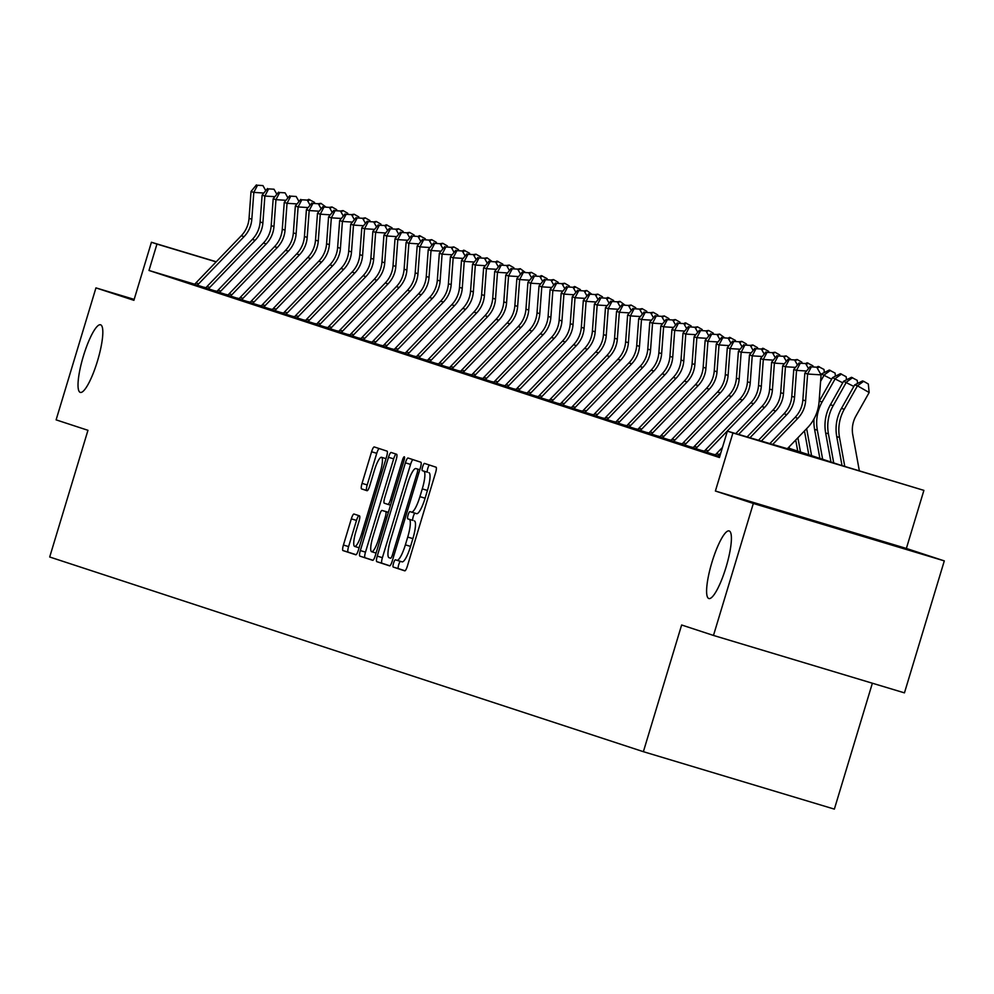 <?xml version="1.0" encoding="UTF-8"?>
<svg xmlns="http://www.w3.org/2000/svg" width="994" height="994" viewBox="0 0 994 994"><rect width="100%" height="100%" fill="white"/><g stroke="black" fill="none" stroke-linecap="round" stroke-linejoin="round"><path stroke-width="1.49" d="M393.549 563.176A3.79 0.795 -73.3 0 0 393.214 567.052L404.757 570.842A5.417 1.143 -73.3 0 0 404.769 570.842A5.417 1.143 -73.3 0 0 407.416 566.008L435.571 472.746A5.417 1.143 -73.3 0 0 436.055 467.205L424.5 463.415A3.79 0.795 -73.3 0 0 422.636 466.795A3.79 0.795 -73.3 0 0 422.313 470.671L423.804 471.156A17.32 3.665 -73.3 0 1 422.276 488.886L419.928 496.652A17.32 3.665 -73.3 0 1 411.466 512.096L409.95 511.612A3.79 0.795 -73.3 0 0 409.95 511.599A3.79 0.795 -73.3 0 0 408.099 514.979A3.79 0.795 -73.3 0 0 407.764 518.856L409.255 519.353A17.32 3.665 -73.3 0 1 407.726 537.071L405.378 544.849A17.32 3.665 -73.3 0 1 396.917 560.293A17.32 3.665 -73.3 0 0 396.917 560.293L395.401 559.796A3.79 0.795 -73.3 0 0 393.549 563.176M400.433 561.349A3.79 0.795 -73.3 0 0 398.706 564.729A3.79 0.795 -73.3 0 0 398.37 568.605L405.043 570.792M429.42 465.03A3.79 0.795 -73.3 0 0 427.805 468.348A3.79 0.795 -73.3 0 0 427.47 472.225L423.804 471.156M414.983 513.165A3.79 0.795 -73.3 0 0 413.255 516.532A3.79 0.795 -73.3 0 0 412.92 520.409L409.255 519.353M97.511 360.921A35.287 7.455 -73.3 0 0 100.593 324.802A35.287 7.455 -73.3 0 0 83.334 356.274A35.287 7.455 -73.3 0 0 80.265 392.394A35.287 7.455 -73.3 0 0 97.511 360.921M726.092 567.052A35.287 7.455 -73.3 0 0 729.161 530.933A35.287 7.455 -73.3 0 0 711.915 562.405A35.287 7.455 -73.3 0 0 708.846 598.525A35.287 7.455 -73.3 0 0 726.092 567.052M353.988 514.035A5.417 1.143 -73.3 0 0 353.976 514.035A5.417 1.143 -73.3 0 0 351.329 518.868L343.427 545.035A5.417 1.143 -73.3 0 0 342.955 550.564L355.777 554.776A5.417 1.143 -73.3 0 0 355.79 554.776A5.417 1.143 -73.3 0 0 358.436 549.955L386.591 456.681A5.417 1.143 -73.3 0 0 387.076 451.139L374.241 446.94A5.417 1.143 -73.3 0 0 371.594 451.761L362.052 483.37A5.417 1.143 -73.3 0 0 361.567 488.911L367.059 490.713A5.417 1.143 -73.3 0 0 367.072 490.713A5.417 1.143 -73.3 0 0 369.718 485.88L374.44 470.212A14.475 3.057 -73.3 0 1 381.522 457.302A14.475 3.057 -73.3 0 1 380.267 472.113L361.729 533.517A14.475 3.057 -73.3 0 1 354.647 546.427A14.475 3.057 -73.3 0 1 355.902 531.616L358.996 521.378A5.417 1.143 -73.3 0 0 359.468 515.836L353.988 514.035M416.623 513.649L411.466 512.096A17.32 3.665 -73.3 0 0 411.466 512.096L416.61 513.649A17.32 3.665 -73.3 0 0 416.623 513.649A17.32 3.665 -73.3 0 0 425.097 498.205L419.928 496.652M194.749 284.234L148.988 270.467L156.953 244.077L151.423 242.263L216.257 261.757M713.481 635.439L753.328 503.461L944.3 560.889L904.453 692.868L713.481 635.439L681.635 624.99L643.379 751.688L49.7 557L87.957 430.303L56.111 419.866L95.946 287.887L133.892 300.325L151.423 242.263M944.3 560.889L906.366 548.452L715.394 491.024L753.328 503.461M715.394 491.024L732.926 432.949L727.384 431.135L787.372 448.704M148.988 270.467L719.42 457.526L727.384 431.135M377.248 556.118A5.417 1.143 -73.3 0 0 376.763 561.66L389.598 565.859A5.417 1.143 -73.3 0 0 392.245 561.038L420.412 467.764A5.417 1.143 -73.3 0 0 420.884 462.235L408.049 458.023A5.417 1.143 -73.3 0 0 405.403 462.844L377.248 556.118L382.404 557.671A5.417 1.143 -73.3 0 0 381.932 563.213L389.872 565.81M372.688 560.318L359.865 556.118A5.417 1.143 -73.3 0 1 360.337 550.577L388.492 457.302A5.417 1.143 -73.3 0 1 391.139 452.481A5.417 1.143 -73.3 0 0 391.139 452.481L396.643 454.283A5.417 1.143 -73.3 0 1 396.159 459.824L384.74 497.646A5.417 1.143 -73.3 0 0 384.268 503.188L387.908 504.38A5.417 1.143 -73.3 0 0 390.555 499.547L402.446 460.172A3.79 0.795 -73.3 0 1 404.297 456.793A3.79 0.795 -73.3 0 1 403.974 460.669L375.347 555.497A5.417 1.143 -73.3 0 1 372.7 560.318A5.417 1.143 -73.3 0 0 372.7 560.318L372.688 560.318M134.178 299.38L95.946 287.887M715.245 455.053L719.706 456.581M704.162 451.425L715.32 454.954M693.091 447.797L704.237 451.326M682.008 444.156L693.166 447.698M670.938 440.528L682.083 444.057M659.854 436.9L671.012 440.429M648.784 433.26L659.941 436.801M637.701 429.632L648.858 433.16M626.63 426.004L637.788 429.532M615.559 422.363L626.705 425.904M604.476 418.735L615.634 422.264M593.406 415.107L604.551 418.636M582.322 411.466L593.48 415.007M571.252 407.838L582.397 411.367M560.169 404.21L571.326 407.739M549.098 400.57L560.256 404.111M538.015 396.941L549.173 400.47M526.944 393.313L538.102 396.842M515.874 389.673L527.019 393.214M504.79 386.045L515.948 389.573M493.72 382.417L504.865 385.945M482.637 378.776L493.794 382.317M471.566 375.148L482.711 378.677M460.483 371.52L471.641 375.049M449.412 367.879L460.57 371.421M438.329 364.251L449.487 367.78M427.258 360.623L438.416 364.152M416.188 356.983L427.333 360.524M405.105 353.355L416.262 356.883M394.034 349.726L405.179 353.255M382.951 346.086L394.109 349.627M371.88 342.458L383.025 345.987M360.797 338.83L371.955 342.358M349.726 335.189L360.884 338.73M338.643 331.561L349.801 335.09M327.573 327.933L338.73 331.462M316.502 324.292L327.647 327.834M305.419 320.664L316.577 324.193M294.348 317.036L305.493 320.565M283.265 313.396L294.423 316.937M272.194 309.768L283.34 313.296M261.111 306.14L272.269 309.668M250.041 302.499L261.198 306.04M238.958 298.871L250.115 302.4M227.887 295.243L239.045 298.772M216.816 291.602L227.961 295.143M205.733 287.974L216.891 291.503M715.407 454.842L713.804 454.32M704.336 451.214L702.733 450.692M693.253 447.586L691.65 447.051M682.182 443.945L680.579 443.423M671.099 440.317L669.496 439.795M660.028 436.689L658.426 436.167M648.945 433.049L647.342 432.527M637.875 429.42L636.272 428.899M626.792 425.792L625.189 425.27M615.721 422.152L614.118 421.63M604.65 418.524L603.047 418.002M593.567 414.896L591.964 414.374M582.496 411.255L580.894 410.733M571.413 407.627L569.811 407.105M560.343 403.999L558.74 403.477M549.26 400.358L547.657 399.837M538.189 396.73L536.586 396.208M527.106 393.102L525.503 392.58M516.035 389.462L514.432 388.94M504.964 385.834L503.349 385.312M493.881 382.205L492.278 381.684M482.811 378.565L481.208 378.043M471.728 374.937L470.125 374.415M460.657 371.309L459.054 370.787M449.574 367.668L447.971 367.146M438.503 364.04L436.9 363.518M427.42 360.412L425.817 359.89M416.349 356.771L414.746 356.25M405.279 353.143L403.663 352.621M394.196 349.515L392.593 348.993M383.125 345.875L381.522 345.353M372.042 342.247L370.439 341.725M360.971 338.619L359.368 338.097M349.888 334.978L348.285 334.456M338.817 331.35L337.214 330.828M327.734 327.722L326.131 327.2M316.664 324.081L315.061 323.559M305.593 320.453L303.978 319.931M294.51 316.825L292.907 316.303M283.439 313.185L281.836 312.663M272.356 309.556L270.753 309.035M261.285 305.928L259.683 305.406M250.202 302.288L248.599 301.766M239.132 298.66L237.529 298.138M228.048 295.032L226.446 294.51M216.978 291.391L215.375 290.869M205.895 287.763L204.292 287.241M205.808 287.875L194.662 284.346M643.379 751.688L834.364 809.116L872.372 683.213M788.08 447.959L840.936 465.279L923.898 490.377L732.926 432.949M906.366 548.452L923.898 490.377M216.145 261.882L156.953 244.077M402.073 561.846L396.917 560.293L402.061 561.834A17.32 3.665 -73.3 0 0 402.073 561.846A17.32 3.665 -73.3 0 0 410.547 546.402L405.378 544.849M414.411 520.906A17.32 3.665 -73.3 0 1 412.883 538.624L410.547 546.402M428.961 472.709A17.32 3.665 -73.3 0 1 427.432 490.44L425.097 498.205M412.932 459.626A5.417 1.143 -73.3 0 0 410.559 464.397L382.404 557.671M390.592 558.218L390.592 558.218A3.79 0.795 -73.3 0 0 392.444 554.838L417.169 472.97A3.79 0.795 -73.3 0 0 417.492 469.093L415.927 468.572A17.32 3.665 -73.3 0 0 415.902 468.572A17.32 3.665 -73.3 0 0 407.441 484.016L390.543 539.978A17.32 3.665 -73.3 0 0 389.014 557.696L390.592 558.218M372.974 560.268L359.865 556.118M396.034 454.084A5.417 1.143 -73.3 0 0 393.661 458.855L365.494 552.13A5.417 1.143 -73.3 0 0 365.022 557.659M372.887 536.897A14.475 3.057 -73.3 0 0 371.632 551.72A14.475 3.057 -73.3 0 0 378.702 538.798L385.237 517.166A5.417 1.143 -73.3 0 0 385.722 511.637L382.069 510.431A5.417 1.143 -73.3 0 0 379.422 515.265L372.887 536.897M387.225 511.985L382.069 510.431L387.225 511.985A5.417 1.143 -73.3 0 0 387.225 511.985L388.368 512.357M379.124 448.542A5.417 1.143 -73.3 0 0 376.751 453.314L367.208 484.923A5.417 1.143 -73.3 0 0 366.736 490.464L367.345 490.663M358.871 515.637A5.417 1.143 -73.3 0 0 356.498 520.421L348.596 546.588A5.417 1.143 -73.3 0 0 348.111 552.117L356.063 554.727M859.35 470.821L852.777 434.8A27.571 26.95 -71.8 0 1 855.946 416.001L869.154 392.518L857.462 385.809L844.254 409.279A41.363 40.419 108.2 0 0 839.508 437.484L844.776 466.434M863.649 381.311L857.462 385.809L854.691 384.902L862.543 380.938L863.649 381.311L868.321 383.995L869.154 392.518M854.691 384.902L841.483 408.372A41.363 40.419 108.2 0 0 836.737 436.577L842.03 465.614M769.617 443.833L795.088 417.381A27.571 26.95 108.2 0 0 802.854 399.961L804.842 373.11L807.613 374.017L811.352 366.861L816.745 367.196L811.352 366.861M772.45 444.691L797.859 418.288A27.571 26.95 108.2 0 0 805.625 400.868L807.613 374.017L821.081 374.875L819.093 401.713A41.363 40.419 -71.8 0 1 807.439 427.842L787.012 449.064M821.081 374.875L816.745 367.196M810.247 366.5L804.842 373.11M853.821 386.442L843.608 381.261L851.46 377.31L857.25 380.367L857.549 383.46M852.566 377.67L846.379 382.181L833.183 405.651A41.363 40.419 108.2 0 0 828.424 433.856L833.717 462.918M843.608 381.261L830.412 404.744A41.363 40.419 108.2 0 0 825.654 432.949L830.959 462.011M842.738 382.814L832.537 377.633L840.39 373.682L846.167 376.726L846.478 379.82M841.496 374.042L835.308 378.54L822.1 402.011A41.363 40.419 108.2 0 0 817.354 430.228L822.647 459.29M832.537 377.633L819.329 401.104A41.363 40.419 108.2 0 0 819.106 401.514M814.011 418.896A41.363 40.419 108.2 0 0 814.583 429.309L819.876 458.383M831.667 379.186L821.454 374.005L829.307 370.041L835.097 373.098L835.395 376.192M830.412 370.414L824.225 374.912L820.597 381.361M821.454 374.005L821.032 374.775M804.457 430.936L808.805 454.743M806.656 428.662L811.576 455.65M816.695 367.184L818.236 366.413L824.014 369.47L824.324 372.564M795.709 440.031L797.722 451.114M797.896 437.758L800.493 452.022M819.342 366.774L817.329 368.24M758.323 440.441L784.005 413.74A27.571 26.95 108.2 0 0 791.783 396.32L793.771 369.482L796.542 370.389L800.282 363.232L805.662 363.568L800.282 363.232M761.143 441.286L786.776 414.647A27.571 26.95 108.2 0 0 794.554 397.227L796.542 370.389L806.556 371.023M808.52 368.612L805.662 363.568L807.153 362.785L812.943 365.829L813.03 366.674M799.176 362.86L793.771 369.482M747.016 437.037L772.934 410.112A27.571 26.95 108.2 0 0 780.7 392.692L782.688 365.842L785.459 366.749L789.199 359.592L794.591 359.94L789.199 359.592M749.849 437.894L775.705 411.019A27.571 26.95 108.2 0 0 783.471 393.599L785.459 366.749L795.473 367.382M797.449 364.984L794.591 359.94M788.093 359.232L782.688 365.842M735.722 433.645L761.864 406.484A27.571 26.95 108.2 0 0 769.629 389.064L771.617 362.214L774.388 363.121L778.128 355.964L783.508 356.299L778.128 355.964M738.542 434.49L764.622 407.391A27.571 26.95 108.2 0 0 772.4 389.971L774.388 363.121L784.403 363.754M717.954 456.035A19.296 18.861 -71.8 0 1 719.258 454.531L720.799 452.929M715.183 455.128A19.296 18.861 -71.8 0 1 716.488 453.624L722.476 447.412M786.366 361.344L783.508 356.299M777.022 355.603L771.617 362.214M704.112 451.5A19.296 18.861 -71.8 0 1 705.417 449.984L750.781 402.843A27.571 26.95 108.2 0 0 758.546 385.423L760.547 358.586L763.305 359.493L767.045 352.336L772.437 352.671L767.045 352.336M706.883 452.407A19.296 18.861 -71.8 0 1 708.188 450.891L753.551 403.75A27.571 26.95 108.2 0 0 761.317 386.331L763.305 359.493L773.32 360.126M775.295 357.716L772.437 352.671M765.939 351.963L760.547 358.586M789.137 446.865L789.422 448.393M808.259 363.145L806.258 364.612M693.029 447.859A19.296 18.861 -71.8 0 1 694.346 446.356L739.71 399.215A27.571 26.95 108.2 0 0 747.476 381.795L749.464 354.945L752.234 355.852L755.974 348.695L761.354 349.043L755.974 348.695M695.8 448.766A19.296 18.861 -71.8 0 1 697.105 447.263L742.468 400.122A27.571 26.95 108.2 0 0 750.246 382.702L752.234 355.852L762.249 356.486M764.212 354.088L761.354 349.043L762.858 348.248L768.635 351.304L768.722 352.149M754.868 348.335L749.464 354.945M794.541 359.927L797.188 359.517L801.872 362.201L801.947 363.046M797.188 359.517L795.175 360.971M681.959 444.231A19.296 18.861 -71.8 0 1 683.263 442.728L728.627 395.587A27.571 26.95 108.2 0 0 736.405 378.167L738.393 351.317L741.164 352.224L744.891 345.067L750.284 345.403L744.891 345.067M684.729 445.138A19.296 18.861 -71.8 0 1 686.034 443.635L731.398 396.494A27.571 26.95 108.2 0 0 739.163 379.074L741.164 352.224L751.178 352.858M753.141 350.447L750.284 345.403M743.785 344.707L738.393 351.317M783.471 356.287L786.117 355.877L790.876 359.406M786.117 355.877L784.104 357.343M670.875 440.603A19.296 18.861 -71.8 0 1 672.192 439.087L717.556 391.947A27.571 26.95 108.2 0 0 725.322 374.527L727.31 347.689L730.081 348.596L733.821 341.439L739.201 341.774L733.821 341.439M673.646 441.51A19.296 18.861 -71.8 0 1 674.963 439.994L720.327 392.854A27.571 26.95 108.2 0 0 728.093 375.434L730.081 348.596L740.095 349.229M742.058 346.819L739.201 341.774M732.715 341.066L727.31 347.689M772.388 352.659L775.034 352.249L779.718 354.933L779.793 355.777M775.034 352.249L773.021 353.715M659.805 436.962A19.296 18.861 -71.8 0 1 661.109 435.459L706.473 388.319A27.571 26.95 108.2 0 0 714.251 370.899L716.239 344.048L719.01 344.955L722.75 337.798L728.13 338.146L722.75 337.798M662.576 437.869A19.296 18.861 -71.8 0 1 663.88 436.366L709.244 389.226A27.571 26.95 108.2 0 0 717.009 371.806L719.01 344.955L729.024 345.589M730.988 343.191L728.13 338.146L729.621 337.351L735.411 340.408L735.485 341.253M721.632 337.438L716.239 344.048M763.964 348.621L761.951 350.074M648.722 433.334A19.296 18.861 -71.8 0 1 650.039 431.831L695.402 384.69A27.571 26.95 108.2 0 0 703.168 367.271L705.156 340.42L707.927 341.327L711.667 334.17L717.059 334.506L711.667 334.17M651.492 434.241A19.296 18.861 -71.8 0 1 652.809 432.738L698.173 385.597A27.571 26.95 108.2 0 0 705.939 368.178L707.927 341.327L717.941 341.961M719.904 339.55L717.059 334.506M710.561 333.81L705.156 340.42M750.246 345.39L752.88 344.98L757.565 347.676L757.639 348.509M752.88 344.98L750.868 346.446M637.651 429.706A19.296 18.861 -71.8 0 1 638.956 428.19L684.319 381.05A27.571 26.95 108.2 0 0 692.097 363.63L694.085 336.792L696.856 337.699L700.596 330.542L705.976 330.878L700.596 330.542M640.422 430.613A19.296 18.861 -71.8 0 1 641.726 429.097L687.09 381.957A27.571 26.95 108.2 0 0 694.868 364.537L696.856 337.699L706.871 338.333M708.834 335.922L705.976 330.878M699.478 330.17L694.085 336.792M739.163 341.762L741.81 341.352L746.482 344.036L746.569 344.881M741.81 341.352L739.797 342.818M626.58 426.066A19.296 18.861 -71.8 0 1 627.885 424.562L673.249 377.422A27.571 26.95 108.2 0 0 681.014 360.002L683.002 333.152L685.773 334.059L689.513 326.902L694.905 327.25L689.513 326.902M629.339 426.973A19.296 18.861 -71.8 0 1 630.656 425.469L676.019 378.329A27.571 26.95 108.2 0 0 683.785 360.909L685.773 334.059L695.788 334.692M697.763 332.294L694.905 327.25M688.407 326.541L683.002 333.152M730.727 337.724L728.714 339.178M615.497 422.438A19.296 18.861 -71.8 0 1 616.802 420.934L662.166 373.794A27.571 26.95 108.2 0 0 669.944 356.374L671.932 329.523L674.702 330.43L678.442 323.274L683.822 323.609L678.442 323.274M618.268 423.345A19.296 18.861 -71.8 0 1 619.573 421.841L664.936 374.701A27.571 26.95 108.2 0 0 672.714 357.281L674.702 330.43L684.717 331.064M686.68 328.654L683.822 323.609L685.313 322.826L691.103 325.883L691.19 326.715M677.336 322.913L671.932 329.523M604.427 418.809A19.296 18.861 -71.8 0 1 605.731 417.294L651.095 370.153A27.571 26.95 108.2 0 0 658.86 352.733L660.861 325.895L663.619 326.802L667.359 319.646L672.752 319.981L667.359 319.646M607.197 419.716A19.296 18.861 -71.8 0 1 608.502 418.201L653.866 371.06A27.571 26.95 108.2 0 0 661.631 353.64L663.619 326.802L673.634 327.436M675.609 325.026L672.752 319.981M666.253 319.273L660.861 325.895M593.343 415.169A19.296 18.861 -71.8 0 1 594.66 413.666L640.024 366.525A27.571 26.95 108.2 0 0 647.79 349.105L649.778 322.255L652.549 323.162L656.288 316.005L661.669 316.353L656.288 316.005M596.114 416.076A19.296 18.861 -71.8 0 1 597.419 414.573L642.783 367.432A27.571 26.95 108.2 0 0 650.561 350.012L652.549 323.162L662.563 323.796M664.526 321.397L661.669 316.353M655.183 315.645L649.778 322.255M717.009 334.493L719.656 334.083L724.415 337.612M719.656 334.083L717.643 335.55M705.939 330.865L708.573 330.455L713.257 333.139L713.344 333.984M708.573 330.455L706.572 331.921M694.856 327.237L697.502 326.827L702.174 329.511L702.261 330.356M697.502 326.827L695.489 328.281M582.273 411.541A19.296 18.861 -71.8 0 1 583.577 410.037L628.941 362.897A27.571 26.95 108.2 0 0 636.719 345.477L638.707 318.627L641.478 319.534L645.205 312.377L650.598 312.712L645.205 312.377M585.044 412.448A19.296 18.861 -71.8 0 1 586.348 410.944L631.712 363.804A27.571 26.95 108.2 0 0 639.477 346.384L641.478 319.534L651.492 320.167M653.456 317.757L650.598 312.712M644.1 312.017L638.707 318.627M686.432 323.187L684.419 324.653M571.19 407.913A19.296 18.861 -71.8 0 1 572.507 406.397L617.87 359.256A27.571 26.95 108.2 0 0 625.636 341.837L627.624 314.999L630.395 315.906L634.135 308.749L639.515 309.084L634.135 308.749M573.96 408.82A19.296 18.861 -71.8 0 1 575.277 407.304L620.641 360.163A27.571 26.95 108.2 0 0 628.407 342.744L630.395 315.906L640.409 316.539M642.372 314.129L639.515 309.084M633.029 308.376L627.624 314.999M672.702 319.969L675.348 319.559L680.033 322.242L680.107 323.087M675.348 319.559L673.336 321.025M560.119 404.272A19.296 18.861 -71.8 0 1 561.424 402.769L606.787 355.628A27.571 26.95 108.2 0 0 614.565 338.208L616.553 311.358L619.324 312.265L623.064 305.108L628.444 305.456L623.064 305.108M562.89 405.179A19.296 18.861 -71.8 0 1 564.194 403.676L609.558 356.535A27.571 26.95 108.2 0 0 617.324 339.116L619.324 312.265L629.339 312.899M631.302 310.501L628.444 305.456M621.946 304.748L616.553 311.358M661.631 316.34L664.278 315.93L668.95 318.614L669.037 319.459M664.278 315.93L662.265 317.384M549.036 400.644A19.296 18.861 -71.8 0 1 550.353 399.141L595.717 352A27.571 26.95 108.2 0 0 603.482 334.58L605.47 307.73L608.241 308.637L611.981 301.48L617.373 301.816L611.981 301.48M551.807 401.551A19.296 18.861 -71.8 0 1 553.124 400.048L598.487 352.907A27.571 26.95 108.2 0 0 606.253 335.487L608.241 308.637L618.256 309.271M620.219 306.86L617.373 301.816M610.875 301.12L605.47 307.73M650.561 312.7L653.195 312.29L657.879 314.986L657.953 315.819M653.195 312.29L651.182 313.756M537.965 397.016A19.296 18.861 -71.8 0 1 539.27 395.5L584.634 348.36A27.571 26.95 108.2 0 0 592.412 330.94L594.4 304.102L597.17 305.009L600.91 297.852L606.29 298.188L600.91 297.852M540.736 397.923A19.296 18.861 -71.8 0 1 542.041 396.407L587.404 349.267A27.571 26.95 108.2 0 0 595.182 331.847L597.17 305.009L607.185 305.643M609.148 303.232L606.29 298.188L607.781 297.405L613.571 300.449L613.658 301.294M599.792 297.479L594.4 304.102M639.477 309.072L642.124 308.662L646.796 311.346L646.883 312.191M642.124 308.662L640.111 310.128M526.895 393.375A19.296 18.861 -71.8 0 1 528.199 391.872L573.563 344.732A27.571 26.95 108.2 0 0 581.328 327.312L583.316 300.461L586.087 301.368L589.827 294.212L595.22 294.559L589.827 294.212M529.653 394.283A19.296 18.861 -71.8 0 1 530.97 392.779L576.334 345.639A27.571 26.95 108.2 0 0 584.099 328.219L586.087 301.368L596.102 302.002M598.077 299.604L595.22 294.559M588.721 293.851L583.316 300.461M628.407 305.444L631.041 305.034L635.725 307.718L635.8 308.562M631.041 305.034L629.028 306.487M515.811 389.747A19.296 18.861 -71.8 0 1 517.116 388.244L562.48 341.104A27.571 26.95 108.2 0 0 570.258 323.684L572.246 296.833L575.017 297.74L578.756 290.583L584.137 290.919L578.756 290.583M518.582 390.654A19.296 18.861 -71.8 0 1 519.887 389.151L565.251 342.011A27.571 26.95 108.2 0 0 573.029 324.591L575.017 297.74L585.031 298.374M586.994 295.963L584.137 290.919M577.651 290.223L572.246 296.833M617.324 301.803L619.97 301.393L624.729 304.922M619.97 301.393L617.957 302.859M504.741 386.119A19.296 18.861 -71.8 0 1 506.045 384.603L551.409 337.463A27.571 26.95 108.2 0 0 559.175 320.043L561.175 293.205L563.933 294.112L567.673 286.955L573.066 287.291L567.673 286.955M507.512 387.026A19.296 18.861 -71.8 0 1 508.816 385.51L554.18 338.37A27.571 26.95 108.2 0 0 561.945 320.95L563.933 294.112L573.948 294.746M575.924 292.335L573.066 287.291L574.557 286.508L580.347 289.552L580.421 290.397M566.568 286.583L561.175 293.205M608.887 297.765L606.874 299.231M595.17 294.547L597.816 294.137L602.488 296.821L602.575 297.666M597.816 294.137L595.804 295.591M584.099 290.907L586.746 290.497L591.505 294.025M586.746 290.497L584.733 291.963M493.658 382.479A19.296 18.861 -71.8 0 1 494.975 380.975L540.338 333.835A27.571 26.95 108.2 0 0 548.104 316.415L550.092 289.565L552.863 290.472L556.603 283.315L561.983 283.663L556.603 283.315M496.428 383.386A19.296 18.861 -71.8 0 1 497.733 381.882L543.097 334.742A27.571 26.95 108.2 0 0 550.875 317.322L552.863 290.472L562.877 291.105M564.841 288.707L561.983 283.663M555.497 282.955L550.092 289.565M482.587 378.851A19.296 18.861 -71.8 0 1 483.892 377.347L529.255 330.207A27.571 26.95 108.2 0 0 537.021 312.787L539.021 285.937L541.792 286.844L545.52 279.687L550.912 280.022L545.52 279.687M485.358 379.758A19.296 18.861 -71.8 0 1 486.662 378.254L532.026 331.114A27.571 26.95 108.2 0 0 539.792 313.694L541.792 286.844L551.807 287.477M553.77 285.067L550.912 280.022M544.414 279.326L539.021 285.937M471.504 375.223A19.296 18.861 -71.8 0 1 472.821 373.707L518.185 326.566A27.571 26.95 108.2 0 0 525.95 309.146L527.938 282.308L530.709 283.215L534.449 276.059L539.829 276.394L534.449 276.059M474.275 376.13A19.296 18.861 -71.8 0 1 475.592 374.614L520.955 327.473A27.571 26.95 108.2 0 0 528.721 310.053L530.709 283.215L540.724 283.849M542.687 281.439L539.829 276.394L541.332 275.611L547.11 278.655L547.197 279.5M533.343 275.686L527.938 282.308M575.663 286.868L573.65 288.335M460.433 371.582A19.296 18.861 -71.8 0 1 461.738 370.079L507.102 322.938A27.571 26.95 108.2 0 0 514.88 305.518L516.868 278.668L519.638 279.575L523.366 272.418L528.758 272.766L523.366 272.418M463.204 372.489A19.296 18.861 -71.8 0 1 464.509 370.986L509.872 323.845A27.571 26.95 108.2 0 0 517.638 306.425L519.638 279.575L529.653 280.209M531.616 277.811L528.758 272.766M522.26 272.058L516.868 278.668M561.945 283.65L564.592 283.24L569.264 285.924L569.351 286.769M564.592 283.24L562.579 284.694M449.35 367.954A19.296 18.861 -71.8 0 1 450.667 366.451L496.031 319.31A27.571 26.95 108.2 0 0 503.796 301.89L505.784 275.04L508.555 275.947L512.295 268.79L517.688 269.125L512.295 268.79M452.121 368.861A19.296 18.861 -71.8 0 1 453.438 367.358L498.802 320.217A27.571 26.95 108.2 0 0 506.567 302.797L508.555 275.947L518.57 276.58M520.533 274.17L517.688 269.125M511.189 268.43L505.784 275.04M550.862 280.01L553.509 279.6L558.193 282.296L558.268 283.128M553.509 279.6L551.496 281.066M438.279 364.326A19.296 18.861 -71.8 0 1 439.584 362.81L484.948 315.67A27.571 26.95 108.2 0 0 492.726 298.25L494.714 271.412L497.485 272.319L501.224 265.162L506.605 265.497L501.224 265.162M441.05 365.233A19.296 18.861 -71.8 0 1 442.355 363.717L487.719 316.577A27.571 26.95 108.2 0 0 495.497 299.157L497.485 272.319L507.499 272.952M509.462 270.542L506.605 265.497M500.106 264.789L494.714 271.412M542.438 275.972L540.425 277.438M427.209 360.685A19.296 18.861 -71.8 0 1 428.513 359.182L473.877 312.041A27.571 26.95 108.2 0 0 481.643 294.622L483.631 267.771L486.401 268.678L490.141 261.521L495.534 261.869L490.141 261.521M429.967 361.592A19.296 18.861 -71.8 0 1 431.284 360.089L476.648 312.948A27.571 26.95 108.2 0 0 484.413 295.529L486.401 268.678L496.416 269.312M498.392 266.914L495.534 261.869L497.025 261.074L502.802 264.131L502.889 264.976M489.036 261.161L483.631 267.771M528.721 272.754L531.355 272.344L536.039 275.027L536.114 275.872M531.355 272.344L529.342 273.797M517.638 269.113L520.284 268.703L525.043 272.232M520.284 268.703L518.272 270.169M506.567 265.485L509.201 265.075L513.886 267.759L513.973 268.604M509.201 265.075L507.188 266.541M416.126 357.057A19.296 18.861 -71.8 0 1 417.43 355.554L462.794 308.413A27.571 26.95 108.2 0 0 470.572 290.993L472.56 264.143L475.331 265.05L479.071 257.893L484.451 258.229L479.071 257.893M418.896 357.964A19.296 18.861 -71.8 0 1 420.201 356.461L465.565 309.32A27.571 26.95 108.2 0 0 473.343 291.901L475.331 265.05L485.345 265.684M487.308 263.273L484.451 258.229M477.965 257.533L472.56 264.143M405.055 353.429A19.296 18.861 -71.8 0 1 406.36 351.913L451.723 304.773A27.571 26.95 108.2 0 0 459.489 287.353L461.489 260.515L464.248 261.422L467.988 254.265L473.38 254.601L467.988 254.265M407.826 354.336A19.296 18.861 -71.8 0 1 409.13 352.82L454.494 305.68A27.571 26.95 108.2 0 0 462.26 288.26L464.248 261.422L474.262 262.056M476.238 259.645L473.38 254.601M466.882 253.892L461.489 260.515M393.972 349.789A19.296 18.861 -71.8 0 1 395.289 348.285L440.653 301.145A27.571 26.95 108.2 0 0 448.418 283.725L450.406 256.874L453.177 257.781L456.917 250.625L462.297 250.973L456.917 250.625M396.743 350.696A19.296 18.861 -71.8 0 1 398.047 349.192L443.411 302.052A27.571 26.95 108.2 0 0 451.189 284.632L453.177 257.781L463.192 258.415M465.155 256.017L462.297 250.973L463.788 250.177L469.578 253.234L469.665 254.079M455.811 250.264L450.406 256.874M498.131 261.447L496.118 262.901M382.901 346.161A19.296 18.861 -71.8 0 1 384.206 344.657L429.57 297.517A27.571 26.95 108.2 0 0 437.335 280.097L439.336 253.246L442.094 254.153L445.834 246.997L451.226 247.332L445.834 246.997M385.672 347.068A19.296 18.861 -71.8 0 1 386.977 345.564L432.34 298.424A27.571 26.95 108.2 0 0 440.106 281.004L442.094 254.153L452.121 254.787M454.084 252.377L451.226 247.332M444.728 246.636L439.336 253.246M484.413 258.216L487.06 257.806L491.819 261.335M487.06 257.806L485.047 259.272M371.818 342.532A19.296 18.861 -71.8 0 1 373.135 341.017L418.499 293.876A27.571 26.95 108.2 0 0 426.264 276.456L428.252 249.618L431.023 250.525L434.763 243.368L440.143 243.704L434.763 243.368M374.589 343.439A19.296 18.861 -71.8 0 1 375.906 341.924L421.27 294.783A27.571 26.95 108.2 0 0 429.035 277.363L431.023 250.525L441.038 251.159M443.001 248.748L440.143 243.704M433.657 242.996L428.252 249.618M473.33 254.588L475.977 254.178L480.661 256.862L480.736 257.707M475.977 254.178L473.964 255.644M360.747 338.892A19.296 18.861 -71.8 0 1 362.052 337.388L407.416 290.248A27.571 26.95 108.2 0 0 415.194 272.828L417.182 245.978L419.953 246.885L423.68 239.728L429.073 240.076L423.68 239.728M363.518 339.799A19.296 18.861 -71.8 0 1 364.823 338.295L410.187 291.155A27.571 26.95 108.2 0 0 417.952 273.735L419.953 246.885L429.967 247.518M431.93 245.12L429.073 240.076M422.574 239.368L417.182 245.978M464.906 250.55L462.893 252.004M349.664 335.264A19.296 18.861 -71.8 0 1 350.981 333.76L396.345 286.62A27.571 26.95 108.2 0 0 404.111 269.2L406.099 242.35L408.869 243.257L412.609 236.1L418.002 236.435L412.609 236.1M352.435 336.171A19.296 18.861 -71.8 0 1 353.752 334.667L399.116 287.527A27.571 26.95 108.2 0 0 406.881 270.107L408.869 243.257L418.884 243.89M420.847 241.48L418.002 236.435L419.493 235.653L425.27 238.709L425.357 239.542M411.504 235.74L406.099 242.35M451.177 247.32L453.823 246.91L458.507 249.606L458.582 250.438M453.823 246.91L451.81 248.376M338.594 331.636A19.296 18.861 -71.8 0 1 339.898 330.12L385.262 282.979A27.571 26.95 108.2 0 0 393.04 265.56L395.028 238.722L397.799 239.629L401.539 232.472L406.919 232.807L401.539 232.472M341.364 332.543A19.296 18.861 -71.8 0 1 342.669 331.027L388.033 283.886A27.571 26.95 108.2 0 0 395.811 266.467L397.799 239.629L407.813 240.262M409.776 237.852L406.919 232.807M400.42 232.099L395.028 238.722M440.106 243.692L442.752 243.281L447.424 245.965L447.511 246.81M442.752 243.281L440.74 244.748M327.523 327.995A19.296 18.861 -71.8 0 1 328.828 326.492L374.191 279.351A27.571 26.95 108.2 0 0 381.957 261.931L383.945 235.081L386.716 235.988L390.456 228.831L395.848 229.179L390.456 228.831M330.281 328.902A19.296 18.861 -71.8 0 1 331.598 327.399L376.962 280.258A27.571 26.95 108.2 0 0 384.728 262.838L386.716 235.988L396.73 236.622M398.693 234.224L395.848 229.179M389.35 228.471L383.945 235.081M429.035 240.063L431.669 239.653L436.354 242.337L436.428 243.182M431.669 239.653L429.656 241.107M316.44 324.367A19.296 18.861 -71.8 0 1 317.745 322.864L363.108 275.723A27.571 26.95 108.2 0 0 370.886 258.303L372.874 231.453L375.645 232.36L379.385 225.203L384.765 225.539L379.385 225.203M319.211 325.274A19.296 18.861 -71.8 0 1 320.515 323.771L365.879 276.63A27.571 26.95 108.2 0 0 373.657 259.21L375.645 232.36L385.66 232.994M387.623 230.583L384.765 225.539L386.256 224.756L392.046 227.812L392.133 228.645M378.279 224.843L372.874 231.453M420.599 236.013L418.586 237.479M305.369 320.739A19.296 18.861 -71.8 0 1 306.674 319.223L352.038 272.083A27.571 26.95 108.2 0 0 359.803 254.663L361.804 227.825L364.562 228.732L368.302 221.575L373.694 221.91L368.302 221.575M308.14 321.646A19.296 18.861 -71.8 0 1 309.445 320.13L354.808 272.99A27.571 26.95 108.2 0 0 362.574 255.57L364.562 228.732L374.576 229.365M376.552 226.955L373.694 221.91M367.196 221.202L361.804 227.825M406.881 232.795L409.516 232.385L414.2 235.069L414.274 235.913M409.516 232.385L407.503 233.851M294.286 317.098A19.296 18.861 -71.8 0 1 295.603 315.595L340.967 268.455A27.571 26.95 108.2 0 0 348.732 251.035L350.72 224.184L353.491 225.091L357.231 217.934L362.611 218.282L357.231 217.934M297.057 318.005A19.296 18.861 -71.8 0 1 298.362 316.502L343.725 269.362A27.571 26.95 108.2 0 0 351.503 251.942L353.491 225.091L363.506 225.725M365.469 223.327L362.611 218.282M356.125 217.574L350.72 224.184M395.798 229.167L398.445 228.757L403.117 231.44L403.204 232.285M398.445 228.757L396.432 230.21M283.215 313.47A19.296 18.861 -71.8 0 1 284.52 311.967L329.884 264.826A27.571 26.95 108.2 0 0 337.649 247.407L339.65 220.556L342.408 221.463L346.148 214.306L351.541 214.642L346.148 214.306M285.986 314.377A19.296 18.861 -71.8 0 1 287.291 312.874L332.655 265.733A27.571 26.95 108.2 0 0 340.42 248.314L342.408 221.463L352.435 222.097M354.398 219.686L351.541 214.642M345.042 213.946L339.65 220.556M387.362 225.116L385.361 226.582M272.132 309.842A19.296 18.861 -71.8 0 1 273.449 308.326L318.813 261.186A27.571 26.95 108.2 0 0 326.579 243.766L328.567 216.928L331.337 217.835L335.077 210.678L340.457 211.014L335.077 210.678M274.903 310.749A19.296 18.861 -71.8 0 1 276.208 309.233L321.584 262.093A27.571 26.95 108.2 0 0 329.349 244.673L331.337 217.835L341.352 218.469M343.315 216.058L340.457 211.014M333.972 210.306L328.567 216.928M373.645 221.898L376.291 221.488L380.975 224.172L381.05 225.017M376.291 221.488L374.278 222.954M261.062 306.202A19.296 18.861 -71.8 0 1 262.366 304.698L307.73 257.558A27.571 26.95 108.2 0 0 315.508 240.138L317.496 213.288L320.267 214.195L323.994 207.038L329.387 207.386L323.994 207.038M263.832 307.109A19.296 18.861 -71.8 0 1 265.137 305.605L310.501 258.465A27.571 26.95 108.2 0 0 318.266 241.045L320.267 214.195L330.281 214.828M332.244 212.43L329.387 207.386M322.888 206.677L317.496 213.288M362.574 218.27L365.22 217.86L369.892 220.544L369.979 221.389M365.22 217.86L363.208 219.314M249.979 302.574A19.296 18.861 -71.8 0 1 251.296 301.07L296.659 253.93A27.571 26.95 108.2 0 0 304.425 236.51L306.413 209.659L309.184 210.566L312.924 203.41L318.316 203.745L312.924 203.41M252.749 303.481A19.296 18.861 -71.8 0 1 254.066 301.977L299.43 254.837A27.571 26.95 108.2 0 0 307.196 237.417L309.184 210.566L319.198 211.2M321.161 208.79L318.316 203.745M311.818 203.049L306.413 209.659M351.491 214.629L354.137 214.219L358.822 216.916L358.896 217.748M354.137 214.219L352.124 215.686M238.908 298.945A19.296 18.861 -71.8 0 1 240.213 297.43L285.576 250.289A27.571 26.95 108.2 0 0 293.354 232.869L295.342 206.031L298.113 206.938L301.853 199.782L307.233 200.117L301.853 199.782M241.679 299.853A19.296 18.861 -71.8 0 1 242.983 298.337L288.347 251.196A27.571 26.95 108.2 0 0 296.125 233.776L298.113 206.938L308.128 207.572M310.091 205.162L307.233 200.117L308.724 199.334L314.514 202.378L314.589 203.223M300.735 199.409L295.342 206.031M340.42 211.001L343.067 210.591L347.738 213.275L347.825 214.12M343.067 210.591L341.054 212.057M227.837 295.305A19.296 18.861 -71.8 0 1 229.142 293.802L274.506 246.661A27.571 26.95 108.2 0 0 282.271 229.241L284.259 202.391L287.03 203.298L290.77 196.141L296.162 196.489L290.77 196.141M230.596 296.212A19.296 18.861 -71.8 0 1 231.913 294.709L277.276 247.568A27.571 26.95 108.2 0 0 285.042 230.148L287.03 203.298L297.044 203.932M299.008 201.533L296.162 196.489M289.664 195.781L284.259 202.391M329.349 207.373L331.984 206.963L336.668 209.647L336.742 210.492M331.984 206.963L329.971 208.417M216.754 291.677A19.296 18.861 -71.8 0 1 218.059 290.173L263.422 243.033A27.571 26.95 108.2 0 0 271.2 225.613L273.188 198.763L275.959 199.67L279.699 192.513L285.079 192.848L279.699 192.513M219.525 292.584A19.296 18.861 -71.8 0 1 220.83 291.08L266.193 243.94A27.571 26.95 108.2 0 0 273.971 226.52L275.959 199.67L285.974 200.303M287.937 197.893L285.079 192.848M278.593 192.153L273.188 198.763M318.266 203.733L320.913 203.323L325.672 206.851M320.913 203.323L318.9 204.789M205.683 288.049A19.296 18.861 -71.8 0 1 206.988 286.533L252.352 239.392A27.571 26.95 108.2 0 0 260.117 221.973L262.118 195.135L264.876 196.042L268.616 188.885L274.009 189.22L268.616 188.885M208.442 288.956A19.296 18.861 -71.8 0 1 209.759 287.44L255.123 240.299A27.571 26.95 108.2 0 0 262.888 222.88L264.876 196.042L274.891 196.675M276.866 194.265L274.009 189.22M267.51 188.512L262.118 195.135M309.83 199.695L307.817 201.161M194.6 284.408A19.296 18.861 -71.8 0 1 195.917 282.905L241.281 235.764A27.571 26.95 108.2 0 0 249.047 218.345L251.035 191.494L253.805 192.401L257.545 185.244L262.925 185.592L257.545 185.244M197.371 285.315A19.296 18.861 -71.8 0 1 198.676 283.812L244.039 236.671A27.571 26.95 108.2 0 0 251.817 219.252L253.805 192.401L263.82 193.035M265.783 190.637L262.925 185.592M256.44 184.884L251.035 191.494M398.37 568.605L393.214 567.052M427.47 472.225L422.313 470.671M412.92 520.409L407.764 518.856M412.883 538.624L407.726 537.071M427.432 490.44L422.276 488.886M410.559 464.397L405.403 462.844M381.932 563.213L376.763 561.66M393.984 555.298L392.444 554.838M418.698 473.43L417.169 472.97M419.803 469.789L417.492 469.093M419.816 469.74L415.927 468.572L419.816 469.74M365.494 552.13L360.337 550.577M393.661 458.855L388.492 457.302M390.53 505.163L387.921 504.38L390.53 505.163M392.096 500.019L390.555 499.547M403.986 460.632L402.446 460.172M380.242 539.27L378.702 538.798M386.778 517.625L385.237 517.166M388.343 512.419L385.722 511.637M363.257 533.977L361.729 533.517M381.795 472.572L380.267 472.113M366.736 490.464L361.567 488.911M367.208 484.923L362.052 483.37M376.751 453.314L371.594 451.761M348.111 552.117L342.955 550.564M348.596 546.588L343.427 545.035M356.498 520.421L351.329 518.868M844.254 409.279L841.483 408.372M839.508 437.484L836.737 436.577M795.088 417.381L797.859 418.288M802.854 399.961L805.625 400.868M833.183 405.651L830.412 404.744M828.424 433.856L825.654 432.949M822.1 402.011L819.329 401.104M817.354 430.228L814.583 429.309M784.005 413.74L786.776 414.647M791.783 396.32L794.554 397.227M772.934 410.112L775.705 411.019M780.7 392.692L783.471 393.599M761.864 406.484L764.622 407.391M769.629 389.064L772.4 389.971M716.488 453.624L719.258 454.531M750.781 402.843L753.551 403.75M758.546 385.423L761.317 386.331M705.417 449.984L708.188 450.891M739.71 399.215L742.468 400.122M747.476 381.795L750.246 382.702M694.346 446.356L697.105 447.263M728.627 395.587L731.398 396.494M736.405 378.167L739.163 379.074M683.263 442.728L686.034 443.635M717.556 391.947L720.327 392.854M725.322 374.527L728.093 375.434M672.192 439.087L674.963 439.994M706.473 388.319L709.244 389.226M714.251 370.899L717.009 371.806M661.109 435.459L663.88 436.366M695.402 384.69L698.173 385.597M703.168 367.271L705.939 368.178M650.039 431.831L652.809 432.738M684.319 381.05L687.09 381.957M692.097 363.63L694.868 364.537M638.956 428.19L641.726 429.097M673.249 377.422L676.019 378.329M681.014 360.002L683.785 360.909M627.885 424.562L630.656 425.469M662.166 373.794L664.936 374.701M669.944 356.374L672.714 357.281M616.802 420.934L619.573 421.841M651.095 370.153L653.866 371.06M658.86 352.733L661.631 353.64M605.731 417.294L608.502 418.201M640.024 366.525L642.783 367.432M647.79 349.105L650.561 350.012M594.66 413.666L597.419 414.573M628.941 362.897L631.712 363.804M636.719 345.477L639.477 346.384M583.577 410.037L586.348 410.944M617.87 359.256L620.641 360.163M625.636 341.837L628.407 342.744M572.507 406.397L575.277 407.304M606.787 355.628L609.558 356.535M614.565 338.208L617.324 339.116M561.424 402.769L564.194 403.676M595.717 352L598.487 352.907M603.482 334.58L606.253 335.487M550.353 399.141L553.124 400.048M584.634 348.36L587.404 349.267M592.412 330.94L595.182 331.847M539.27 395.5L542.041 396.407M573.563 344.732L576.334 345.639M581.328 327.312L584.099 328.219M528.199 391.872L530.97 392.779M562.48 341.104L565.251 342.011M570.258 323.684L573.029 324.591M517.116 388.244L519.887 389.151M551.409 337.463L554.18 338.37M559.175 320.043L561.945 320.95M506.045 384.603L508.816 385.51M540.338 333.835L543.097 334.742M548.104 316.415L550.875 317.322M494.975 380.975L497.733 381.882M529.255 330.207L532.026 331.114M537.021 312.787L539.792 313.694M483.892 377.347L486.662 378.254M518.185 326.566L520.955 327.473M525.95 309.146L528.721 310.053M472.821 373.707L475.592 374.614M507.102 322.938L509.872 323.845M514.88 305.518L517.638 306.425M461.738 370.079L464.509 370.986M496.031 319.31L498.802 320.217M503.796 301.89L506.567 302.797M450.667 366.451L453.438 367.358M484.948 315.67L487.719 316.577M492.726 298.25L495.497 299.157M439.584 362.81L442.355 363.717M473.877 312.041L476.648 312.948M481.643 294.622L484.413 295.529M428.513 359.182L431.284 360.089M462.794 308.413L465.565 309.32M470.572 290.993L473.343 291.901M417.43 355.554L420.201 356.461M451.723 304.773L454.494 305.68M459.489 287.353L462.26 288.26M406.36 351.913L409.13 352.82M440.653 301.145L443.411 302.052M448.418 283.725L451.189 284.632M395.289 348.285L398.047 349.192M429.57 297.517L432.34 298.424M437.335 280.097L440.106 281.004M384.206 344.657L386.977 345.564M418.499 293.876L421.27 294.783M426.264 276.456L429.035 277.363M373.135 341.017L375.906 341.924M407.416 290.248L410.187 291.155M415.194 272.828L417.952 273.735M362.052 337.388L364.823 338.295M396.345 286.62L399.116 287.527M404.111 269.2L406.881 270.107M350.981 333.76L353.752 334.667M385.262 282.979L388.033 283.886M393.04 265.56L395.811 266.467M339.898 330.12L342.669 331.027M374.191 279.351L376.962 280.258M381.957 261.931L384.728 262.838M328.828 326.492L331.598 327.399M363.108 275.723L365.879 276.63M370.886 258.303L373.657 259.21M317.745 322.864L320.515 323.771M352.038 272.083L354.808 272.99M359.803 254.663L362.574 255.57M306.674 319.223L309.445 320.13M340.967 268.455L343.725 269.362M348.732 251.035L351.503 251.942M295.603 315.595L298.362 316.502M329.884 264.826L332.655 265.733M337.649 247.407L340.42 248.314M284.52 311.967L287.291 312.874M318.813 261.186L321.584 262.093M326.579 243.766L329.349 244.673M273.449 308.326L276.208 309.233M307.73 257.558L310.501 258.465M315.508 240.138L318.266 241.045M262.366 304.698L265.137 305.605M296.659 253.93L299.43 254.837M304.425 236.51L307.196 237.417M251.296 301.07L254.066 301.977M285.576 250.289L288.347 251.196M293.354 232.869L296.125 233.776M240.213 297.43L242.983 298.337M274.506 246.661L277.276 247.568M282.271 229.241L285.042 230.148M229.142 293.802L231.913 294.709M263.422 243.033L266.193 243.94M271.2 225.613L273.971 226.52M218.059 290.173L220.83 291.08M252.352 239.392L255.123 240.299M260.117 221.973L262.888 222.88M206.988 286.533L209.759 287.44M241.281 235.764L244.039 236.671M249.047 218.345L251.817 219.252M195.917 282.905L198.676 283.812M376.08 553.049L371.632 551.72M359.095 547.769L354.647 546.427M386.007 458.644L381.522 457.302"/></g></svg>
